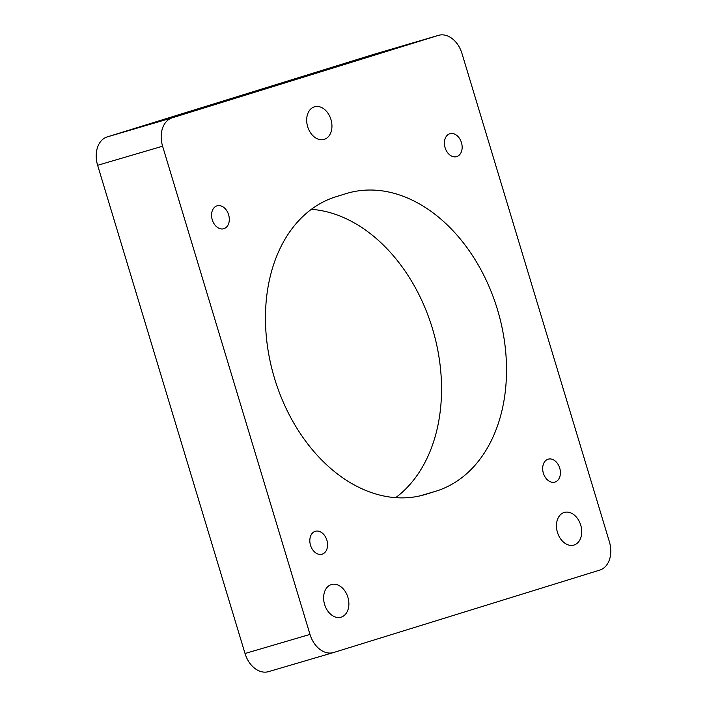 <?xml version="1.0" encoding="UTF-8"?>
<svg xmlns="http://www.w3.org/2000/svg" width="707" height="707" viewBox="0 0 707 707"><rect width="100%" height="100%" fill="white"/><g stroke="black" fill="none" stroke-linecap="round" stroke-linejoin="round"><path stroke-width="1.06" d="M328.384 611.829A17.003 12.187 73.6 0 0 341.039 617.176A17.003 12.187 73.6 0 0 344.106 589.894A17.003 12.187 73.6 0 0 331.459 584.556A17.003 12.187 73.6 0 0 328.384 611.829M561.225 539.724A17.003 12.187 73.6 0 0 573.881 545.07A17.003 12.187 73.6 0 0 576.956 517.789A17.003 12.187 73.6 0 0 564.301 512.442A17.003 12.187 73.6 0 0 561.225 539.724M311.451 134.065A17.003 12.187 73.6 0 0 324.098 139.412A17.003 12.187 73.6 0 0 327.173 112.139A17.003 12.187 73.6 0 0 314.518 106.792A17.003 12.187 73.6 0 0 311.451 134.065M227.38 226.09A11.939 8.564 73.6 0 0 227.53 212.047A11.939 8.564 73.6 0 0 217.067 205.817A11.939 8.564 73.6 0 0 213.487 208.459A11.939 8.564 73.6 0 0 213.337 222.502A11.939 8.564 73.6 0 0 223.801 228.732A11.939 8.564 73.6 0 0 227.38 226.09M324.221 535.04A11.939 8.564 73.6 0 0 315.331 531.284A11.939 8.564 73.6 0 0 313.174 550.444A11.939 8.564 73.6 0 0 322.065 554.2A11.939 8.564 73.6 0 0 324.221 535.04M544.593 461.821A11.939 8.564 73.6 0 0 544.443 475.864A11.939 8.564 73.6 0 0 554.907 482.094A11.939 8.564 73.6 0 0 558.495 479.452A11.939 8.564 73.6 0 0 558.645 465.409A11.939 8.564 73.6 0 0 548.181 459.179A11.939 8.564 73.6 0 0 544.593 461.821M435.901 491.197L425.923 494.29A155.425 111.423 -106.4 0 1 424.801 494.626A155.425 111.423 -106.4 0 1 274.325 377.688A155.425 111.423 -106.4 0 1 336.081 196.714L346.059 193.63A155.425 111.423 -106.4 0 1 347.172 193.285A155.425 111.423 -106.4 0 1 497.657 310.232A155.425 111.423 -106.4 0 1 435.901 491.197L419.887 495.899M311.363 209.325A155.425 111.423 -106.4 0 1 432.993 330.381A155.425 111.423 -106.4 0 1 395.637 497.675M458.799 137.467A11.939 8.564 73.6 0 0 449.917 133.711A11.939 8.564 73.6 0 0 447.752 152.871A11.939 8.564 73.6 0 0 456.642 156.627A11.939 8.564 73.6 0 0 458.799 137.467M162.601 146.208L310.002 634.418A24.285 17.41 -106.4 0 0 333.474 652.561A24.285 17.41 -106.4 0 0 333.651 652.508L599.757 570.098A24.285 17.41 -106.4 0 0 609.372 541.703L461.971 53.502A24.285 17.41 -106.4 0 0 438.499 35.35A24.285 17.41 -106.4 0 0 438.322 35.403L172.216 117.813A24.285 17.41 -106.4 0 0 162.601 146.208L97.628 165.297A24.285 17.41 -106.4 0 1 107.243 136.902L373.349 54.492A24.285 17.41 -106.4 0 1 373.526 54.439A24.285 17.41 -106.4 0 1 373.694 54.386M97.628 165.297L245.029 653.498A24.285 17.41 -106.4 0 0 268.501 671.65A24.285 17.41 -106.4 0 0 268.678 671.597M423.679 494.944L425.923 494.29M172.216 117.813L107.243 136.902M438.322 35.403L373.349 54.492M310.002 634.418L245.029 653.498M438.499 35.35L373.526 54.439M333.474 652.561L268.501 671.65"/></g></svg>
